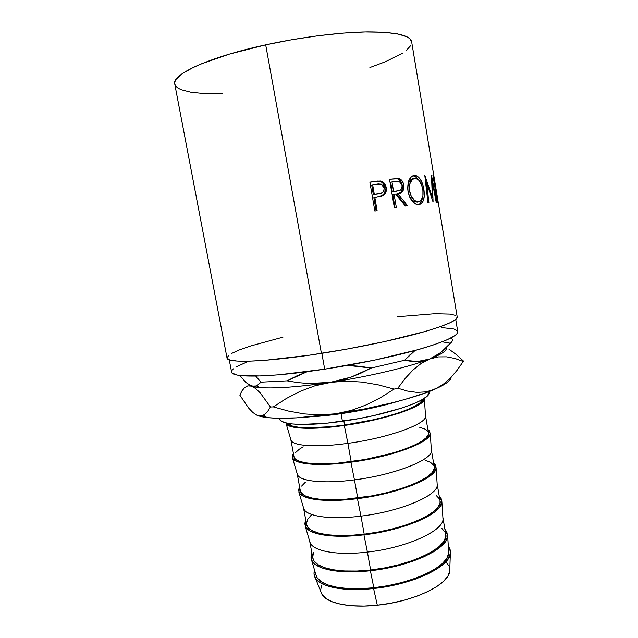 <?xml version="1.0" encoding="UTF-8"?>
<svg xmlns="http://www.w3.org/2000/svg" width="638" height="638" viewBox="0 0 638 638"><rect width="100%" height="100%" fill="white"/><g stroke="black" fill="none" stroke-linecap="round" stroke-linejoin="round"><path stroke-width="0.96" d="M321.831 353.332L324.694 369.171C358.875 363.931 395.273 356.211 420.386 348.986C445.683 341.466 458.14 335.7 457.757 331.68L456.784 334.001L454.695 335.771L446.983 339.863L434.63 344.56L417.938 349.68L374.41 360.175L324.694 369.171L321.831 353.332M174.756 84.025L174.852 81.855L176.12 79.295L182.332 73.601L193.513 67.309L200.914 64.015L229.592 54.047L265.695 44.851C208.77 57.141 171.51 74.598 174.748 84.017L227.016 357.982C226.673 363.389 265.783 362.169 321.424 353.396L265.695 44.851L291.885 39.723L318.131 35.744L342.997 33.12L365.183 31.964L383.661 32.259L397.721 33.934L406.964 36.813L409.748 38.639L411.662 41.845C410.306 35.281 395.672 31.98 367.767 31.916C340.158 32.243 301.248 37.084 265.695 44.851L321.424 353.396C356.219 347.957 393.335 340.237 418.959 333.235C444.766 325.962 457.518 320.547 457.207 316.982L438.139 201.783L437.285 201.664L432.915 175.298L433.84 175.841L434.271 178.433L433.84 175.841L433.027 175.984L433.84 175.841L432.915 175.298L437.285 201.664L438.139 201.799M374.849 211.034L369.873 182.165L377.696 181.056L381.484 181.272L384.236 183.178L386.189 187.636L385.791 192.524L384.523 194.407L382.002 195.922L374.825 197.365L377.114 210.652L374.849 211.034L377.114 210.652L374.825 197.365L373.852 197.605L376.133 210.819L373.852 197.605L382.744 195.627C385.631 194.112 386.772 191.448 386.189 187.636C385.655 184.557 384.172 182.468 381.715 181.359L374.817 181.415L380.439 181.025L379.331 181.32L380.559 181.639C382.983 182.739 384.467 184.837 385.001 187.923L386.189 187.636L385.001 187.923C385.583 191.751 384.467 194.415 381.636 195.89L379.977 196.456L383.382 194.67L384.618 192.804L385.161 190.443L384.73 186.703L383.071 183.473L381.341 182.013L378.836 181.264L369.873 182.165L374.849 211.034M394.372 207.805L389.515 179.286L398.614 178.449L401.948 180.626L403.655 184.494L403.83 188.641L401.685 192.469L398.008 193.785L407.491 205.707L405.369 206.042L395.672 194.127L394.101 194.367L396.334 207.486L394.372 207.805L396.334 207.486L394.101 194.367L392.809 194.654L395.026 207.701L392.809 194.654L394.101 194.367L395.672 194.127L405.369 206.042L407.491 205.707L398.008 193.785C402.267 193.521 404.181 190.626 403.766 185.108C403.16 181.798 401.693 179.637 399.356 178.648L393.861 178.688L398.614 178.449L397.203 178.784L397.905 178.967C400.233 179.964 401.701 182.125 402.299 185.435L403.766 185.108L402.299 185.435C402.825 190.132 401.454 192.907 398.192 193.753L401.23 191.823L402.371 188.968L402.299 185.435L401.135 181.926L398.957 179.493L397.203 178.784L389.515 179.286L394.372 207.805M413.376 175.617L417.324 176.176L420.195 179.095L422.46 183.672L423.592 187.795L424.326 194.829L423.656 199.686L421.917 203.171L419.174 204.646L415.84 204.096L412.459 201.361L409.636 196.919L408.272 192.804L407.666 188.457L408.121 182.923L408.854 180.514L411.167 176.941L413.376 175.617M432.42 182.604L433.074 202.031L426.607 182.827L428.888 202.549L427.915 202.677L424.788 175.267L432.349 197.198L431.463 175.131L436.512 201.704L436.097 201.728L432.42 182.604L431.83 182.715L432.42 182.604L436.097 201.728L436.512 201.704L431.463 175.131L432.349 197.198L431.567 197.341L432.349 197.198L424.788 175.267L427.915 202.677L428.888 202.549L426.607 182.827L433.074 202.031L432.42 182.604M437.692 199.144L438.131 201.767L437.692 199.144L437.094 198.976L437.692 199.128L436.886 199.287L437.692 199.144L436.041 189.143L435.419 188.872L437.094 198.976L435.172 188.912L436.041 189.167M435.602 186.503L436.033 189.111L435.602 186.503L434.972 186.168L435.602 186.479L434.797 186.655L435.602 186.503L434.279 178.473L433.633 178.066L434.972 186.168L433.377 178.114L434.279 178.504M279.492 418.289L279.603 418.911C279.938 424.964 306.663 426.471 342.423 421.279L341.059 413.687L372.592 407.945L398.495 401.198C381.46 406.382 362.312 410.545 341.059 413.687L342.423 421.279C388.63 414.923 432.141 399.635 428.888 392.322L428.784 391.692M450.324 553.92C450.819 551.144 450.157 548.624 448.323 546.359L449.654 548.465L450.436 553.17L448.53 558.322L443.904 563.721L436.655 569.152L427.005 574.375L415.322 579.137L402.115 583.204L387.976 586.386L373.581 588.515L377.313 605.207C413.711 601.658 448.482 584.711 449.71 571.544L450.324 553.92C449.08 567.142 412.18 584.615 373.581 588.515L359.609 589.496L346.713 589.297L335.452 587.957L326.289 585.564L319.558 582.263L315.443 578.211L314 573.618L314.558 570.189C313.625 572.948 313.864 575.54 315.292 577.972L321.951 594.305C326.76 603.269 349.648 608.261 377.313 605.207L373.581 588.515C344.257 591.841 320.164 586.968 315.292 577.972M447.637 535.553L444.893 529.253L446.831 531.925L447.573 536.391L445.627 541.311L440.954 546.495L433.657 551.726L423.951 556.783L412.228 561.424L398.973 565.412L384.81 568.562L370.391 570.723L373.812 587.75C413.097 583.802 449.91 565.531 448.713 552.508L447.637 535.553C448.849 548.249 410.856 566.496 370.391 570.723L356.403 571.776L343.499 571.712L332.246 570.531L323.107 568.338L316.408 565.252L312.325 561.432L310.929 557.078L311.87 552.947L311.472 559.805L316.312 576.098C319.463 585.684 343.659 591.195 373.812 587.75L370.391 570.723C339.328 574.36 314.55 569.16 311.472 559.805M367.408 552.077L370.63 569.997C411.797 565.715 449.583 546.678 445.755 534.285L442.9 517.562C446.456 529.285 408.527 547.635 367.408 552.077C406.9 547.787 444.12 530.553 442.979 518.822L441.887 501.731C443.035 513.096 404.628 530.266 363.947 534.835L367.408 552.077L363.947 534.835L349.935 536.048L337.024 536.231L325.795 535.386L316.695 533.591L310.052 530.944L306.041 527.602L304.733 523.718L305.754 519.994L305.187 526.079L310.06 542.491C312.923 551.144 337.063 555.738 367.408 552.077C335.564 555.929 310.881 550.65 309.709 541.295L312.803 557.971C313.96 567.892 338.73 573.753 370.63 569.997L367.408 552.077M305.187 526.079C307.971 534.461 332.693 538.703 363.947 534.835L378.414 532.626L392.649 529.532L405.983 525.696L417.802 521.31L427.596 516.589L434.996 511.756L439.765 507.019L441.807 502.569L441.145 498.573L439.255 496.212L441.887 501.731M360.956 516.118L364.194 534.181C405.473 529.556 443.633 511.748 440.021 500.71L437.134 483.787C440.635 494.147 402.283 511.317 360.956 516.118C400.656 511.493 438.282 495.319 437.205 484.896L436.097 467.678C437.174 477.679 398.351 493.74 357.447 498.669L360.956 516.118L357.447 498.669L343.411 500.04L330.5 500.479L319.287 499.977L310.228 498.581L303.64 496.388L299.716 493.517L298.488 490.112L299.589 486.802L298.863 492.121L303.768 508.669C306.336 516.365 330.428 520.01 360.956 516.118C328.921 520.209 304.31 515.959 303.449 507.601L306.583 524.484C307.54 533.368 332.207 538.161 364.194 534.181L360.956 516.118M298.863 492.121C301.343 499.514 326.002 502.768 357.447 498.669L371.97 496.404L386.269 493.365L399.683 489.689L411.598 485.566L421.495 481.188L428.999 476.753L433.864 472.463L435.993 468.491L435.419 464.982L433.577 462.933L436.097 467.678M297.172 473.747L300.323 490.75C301.08 498.581 325.635 502.281 357.719 498.079L354.449 479.88L357.719 498.079C399.093 493.11 437.636 476.562 434.255 466.896L431.344 449.846C434.614 458.818 395.879 474.728 354.449 479.88C394.364 474.911 432.397 459.831 431.392 450.747L430.267 433.401C431.28 442.014 392.019 456.928 350.908 462.215L354.449 479.88L350.908 462.215L323.921 464.44L312.732 464.289L303.712 463.3L297.188 461.569L293.336 459.177L292.196 456.266L293.384 453.371L292.491 457.932L297.436 474.608C299.7 481.323 323.729 483.995 354.449 479.88C322.326 484.194 297.826 481.036 297.172 473.747L297.156 473.683M292.491 457.932C294.66 464.312 319.263 466.553 350.908 462.215L379.841 456.912L405.345 449.535L415.346 445.499L422.954 441.488L427.915 437.66L430.14 434.167L429.653 431.144L427.859 429.422L430.267 433.393M290.84 439.646L294.014 456.768C294.573 463.523 319.016 466.131 351.187 461.697L347.893 443.354L351.187 461.697C392.673 456.377 431.591 441.105 428.433 432.827L425.506 415.657C428.545 423.225 389.427 437.851 347.893 443.354C388.016 438.027 426.479 424.079 425.538 416.367L424.398 398.886C425.339 406.079 385.647 419.82 344.305 425.466L347.893 443.354L344.305 425.466L330.213 427.173L306.12 428.321L297.149 427.755L290.689 426.479L286.909 424.589L285.896 422.938L291.056 440.316C293.017 446.034 316.982 447.709 347.893 443.354C315.674 447.9 291.295 445.85 290.84 439.646L290.824 439.534M286.087 423.512C287.937 428.856 312.476 430.06 344.305 425.466L373.366 420.171L399.053 413.233L409.149 409.548L416.861 405.951L421.925 402.586L424.398 398.878M343.89 421.072L344.6 425.028C384.236 419.605 422.603 406.502 422.563 399.412L420.163 402.769L415.21 406.047L407.69 409.548L397.849 413.129L386.07 416.63L372.855 419.884L344.6 425.028L343.89 421.072M287.993 423.385C290.418 428.393 314.159 429.414 344.6 425.028L330.891 426.686L307.444 427.811L298.696 427.269L292.387 426.04L287.993 423.385M303.186 446.799L299.27 449.256L295.41 452.725M294.006 456.712L295.099 458.778L298.879 461.091L305.243 462.773L314.04 463.73L337.502 463.196L365.351 459.448L392.45 453.132L404.141 449.375L413.879 445.452L421.303 441.544L426.152 437.812L428.345 434.414L428.425 432.755M427.891 431.463L424.924 429.063L419.645 427.269M305.363 482.2L301.599 486.108M300.315 490.686L301.471 493.102L305.315 495.885L311.751 498.015L320.579 499.363L331.497 499.849L344.057 499.418L371.834 495.885L385.743 492.927L398.79 489.354L410.386 485.343L420.027 481.084L427.348 476.777L432.101 472.599L434.207 468.731L434.239 466.809M433.673 465.301L430.626 462.438L425.299 460.205M311.416 514.922L307.739 519.252L306.487 523.391M306.575 524.412L307.787 527.171L311.711 530.425L318.202 532.993L327.071 534.732L338.012 535.545L350.565 535.362L364.194 534.181L378.262 532.028L392.107 529.022L405.074 525.297L416.582 521.031L426.128 516.445L433.346 511.74L438.011 507.122L440.021 502.792L440.005 500.615M439.407 498.892L436.296 495.574M313.84 552.165L312.676 556.751M312.787 557.891L314.063 560.993L318.059 564.702L324.606 567.7L333.514 569.83L344.472 570.962L357.025 571.026L370.63 569.997L384.65 567.9L398.423 564.837L411.311 560.954L422.731 556.448L432.173 551.535L439.303 546.439L443.873 541.391L445.795 536.606L445.739 534.181M445.101 532.244L441.919 528.471M315.914 574.75L317.174 577.765L321.209 581.704L327.78 584.91L336.712 587.231L347.67 588.531L360.223 588.715L373.812 587.75L387.816 585.684L401.557 582.59L414.405 578.634L425.777 574.009L435.18 568.937L442.254 563.649L446.775 558.386L448.658 553.369L448.626 551.112M321.672 585.07L320.643 589.975M320.874 591.673L322.094 594.552L326.082 598.596L332.518 601.921L341.234 604.361L351.913 605.773L364.115 606.068L377.313 605.207L390.895 603.213L404.213 600.191L416.67 596.275L427.683 591.657L436.791 586.569L443.641 581.242L448.012 575.907L449.822 570.803L449.814 568.705M449.096 566.105L445.954 561.99M341.059 413.687C330.189 415.242 320.236 416.263 311.192 416.75L341.059 413.687M428.776 393.638L426.344 396.788L420.928 400.337L412.642 404.157L401.741 408.081L373.932 415.537L358.269 418.703L327.158 423.146L301.136 424.461L291.502 423.895L284.604 422.579L280.624 420.594L279.596 418.855M174.788 84.192L175.873 86.29L178.05 88.14L181.264 89.735L190.531 92.143L203.107 93.491L222.821 93.73M369.896 67.532L385.599 61.663L402.347 53.265M406.207 50.538L410.944 45.346M282.969 337.167L250.59 346.003L239.338 349.935L231.442 353.516M228.914 355.127L227 357.894M227.016 357.982L229.584 359.92L236.889 361.06L248.916 361.212L265.392 360.287L309.023 355.254L346.905 349.098L384.228 341.673L425.586 331.369L440.467 326.632L450.723 322.477L456.202 319.04L457.199 316.966M455.691 315.435L450.029 314.119L434.757 313.736L397.506 316.759M231.57 371.97C231.387 378.039 270.018 377.624 324.694 369.171L279.221 374.777L260.998 375.965L241.483 375.678L237.264 375.072L232.312 373.158L231.57 371.97L229.249 359.8M248.541 361.244L235.757 367.105M233.333 368.844L231.913 370.447L231.562 371.898M457.534 331.066L453.961 329.001L441.456 327.533M240.063 375.718L245.901 382.473L240.063 375.718M259.427 387.545L256.939 385.799L261.022 382.17L255.718 376.109L261.022 382.17L256.58 385.974L251.5 386.126L245.901 382.473L251.5 386.126L259.427 387.545C274.468 388.773 298.05 387.059 330.181 382.385L308.465 383.502L297.723 382.593L287.052 380.846L296.598 376.005L307.301 371.651L287.052 380.846L261.022 382.17L287.052 380.846M256.939 385.799L254.123 386.532L249.083 384.961L255.663 388.502L260.264 392.952L270.448 406.98L273.327 406.9L286.263 398.543L300.131 391.357L314.749 385.87L340.844 380.24L351.211 377.082L361.299 372.999L371.149 368.062L404.604 360.279L371.149 368.062L360.207 366.316L347.606 365.367L371.149 368.062L351.211 377.082L330.181 382.385L319.295 383.47L308.465 383.502M409.979 354.792L415.107 350.461L404.604 360.279L409.979 354.792M450.388 343.244L440.619 352.71L429.565 359.058L417.419 361.547L404.604 360.279L411.095 361.339L417.419 361.547L423.576 360.805L429.565 359.058L436.998 355.916C443.936 352.567 447.015 349.839 446.233 347.734C447.246 350.525 441.687 354.297 429.565 359.058C409.317 366.97 368.461 376.691 330.181 382.385C368.461 376.691 409.317 366.97 429.565 359.058L438.107 356.913L446.648 356.849L455.069 358.516L463.228 361.507L463.324 360.917L456.026 354.345L448.945 349.161L456.026 354.345L463.324 360.917L463.228 361.507L457.047 370.327L450.316 378.119L442.892 384.578L434.677 389.3L426.009 391.884L416.893 392.41L407.443 391.078L397.817 388.215L405.234 378.39L412.945 370.072L421.048 363.532L429.565 359.058L438.107 356.913L446.648 356.849L455.069 358.516L463.228 361.507L457.047 370.327L450.316 378.119L442.892 384.578L434.677 389.3L426.009 391.884L416.893 392.41L407.443 391.078L397.817 388.215L405.234 378.39L412.945 370.072L421.048 363.532L437.812 354.736L445.651 348.316L450.388 343.244C452.573 341.378 453.012 339.831 451.712 338.611C453.012 339.831 452.573 341.378 450.388 343.244L442.182 341.832M260.886 415.976L256.994 415.258L252.887 412.531L248.597 408.009L239.832 395.137L242.057 390.767L244.673 387.561L247.791 385.87L251.5 386.126L255.663 388.502L260.264 392.952L270.448 406.98L267.553 411.566L264.395 414.652L260.886 415.976L256.994 415.258L252.887 412.531L248.597 408.009L239.832 395.137L242.057 390.767L244.673 387.561L247.791 385.87L251.5 386.126C260.519 389.403 291.726 388.215 330.181 382.385L346.211 381.157L362.24 382.09L378.262 384.866L394.117 389.116L397.817 388.215L394.117 389.116L380.543 397.665L366.212 404.931L351.339 410.394L335.843 413.783L319.941 414.907L304.206 413.902L288.631 411.103L273.327 406.9L286.263 398.543L300.131 391.357L314.749 385.87L330.181 382.385L346.211 381.157L362.24 382.09L378.262 384.866L394.117 389.116L380.543 397.665L366.212 404.931L351.339 410.394L335.843 413.783L319.941 414.907L304.206 413.902L288.631 411.103L273.327 406.9L270.448 406.98L267.553 411.566L264.395 414.652M451.05 377.752L449.646 380.248L446.448 383.039L441.448 386.07L426.216 392.657L404.755 399.492L392.155 402.825L364.553 408.918L335.843 413.783L296.391 417.874L275.776 418.193L267.793 417.643L256.994 415.258C259.267 416.255 262.585 417.021 266.931 417.547C282.347 419.27 305.323 418.01 335.843 413.783C374.035 408.352 414.66 398.128 434.677 389.3L440.316 386.66C447.334 383.031 450.93 379.905 451.122 377.289M437.397 202.334L436.942 203.012L436.081 202.573M425.682 183.018L426.607 182.827L425.682 183.018M423.855 189.215L422.763 189.438L423.855 189.215C422.667 182.396 420.282 177.946 416.694 175.857L414.158 175.474C409.189 176.949 407.132 182.245 407.985 191.36C409.397 197.955 412.132 202.254 416.183 204.248L419.174 204.646C423.576 203.155 425.131 198.011 423.855 189.215M422.284 198.474C421.702 201.807 420.458 203.889 418.536 204.702L420.227 203.498L422.284 198.474M413.169 175.689L414.158 175.474L413.169 175.689M412.834 175.817L414.979 176.2L419.11 180.482L415.633 176.543L412.834 175.817M417.372 202.063L414.333 201.688L411.638 199.511L409.373 195.954L408.041 191.456L407.818 186.759L408.775 182.675L410.657 179.86L413.057 178.672C409.046 179.804 407.379 184.063 408.041 191.456C409.181 196.799 411.374 200.252 414.612 201.815L418.64 201.815L416.207 201.488C412.93 199.917 410.728 196.464 409.588 191.129L408.041 191.456L409.588 191.129C408.926 183.728 410.633 179.461 414.708 178.321L416.718 178.64C419.724 180.203 421.734 183.776 422.747 189.334C423.736 196.552 422.364 200.715 418.64 201.815L416.997 202.142M396.653 194.08L398.008 193.785L396.653 194.08L405.975 205.946L396.653 194.08M389.539 179.422L392.529 179.007L389.539 179.422M392.314 191.735L390.695 182.253L392.314 191.735L396.142 191.217L392.314 191.735M397.865 190.858L396.142 191.217L397.865 190.858M402.044 185.339C402.084 189.127 400.576 190.985 397.506 190.914L393.606 191.44L391.987 181.942L390.695 182.253L391.987 181.942L393.606 191.44L399.324 190.523L400.959 189.653L401.972 187.803L402.044 185.339L401.166 183.058L399.611 181.591L397.801 181.248L391.987 181.942L399.284 181.455L402.044 185.339M369.896 182.285L373.804 181.694L369.896 182.285M373.35 194.654L371.691 185.052L373.35 194.654L377.632 194.048L373.35 194.654M379.682 193.609L377.632 194.048L379.682 193.609M384.1 187.955C384.068 191.791 382.258 193.737 378.677 193.785L374.315 194.407L372.664 184.781L371.691 185.052L372.664 184.781L374.315 194.407L380.806 193.33L382.736 192.381L383.964 190.451L384.1 187.955L383.159 185.682L381.42 184.215L378.262 183.951L372.664 184.781L381.285 184.159L384.1 187.955M409.421 189.941L410.92 195.635L414.564 200.484L417.994 201.863L420.928 200.635L422.914 196.049L422.922 190.507L421.582 184.845L418.52 179.876L415.354 178.305L412.268 179.509L409.787 183.959L409.421 189.941M455.731 319.463L457.757 331.68M411.654 41.821L433.832 175.801M436.998 355.916L437.812 354.736M266.931 417.547L263.518 415.178M440.316 386.66L440.754 386.038M416.694 175.857L414.979 176.2M414.612 201.815L416.199 201.488M397.905 178.967L399.348 178.648M380.559 181.639L381.723 181.359"/></g></svg>
